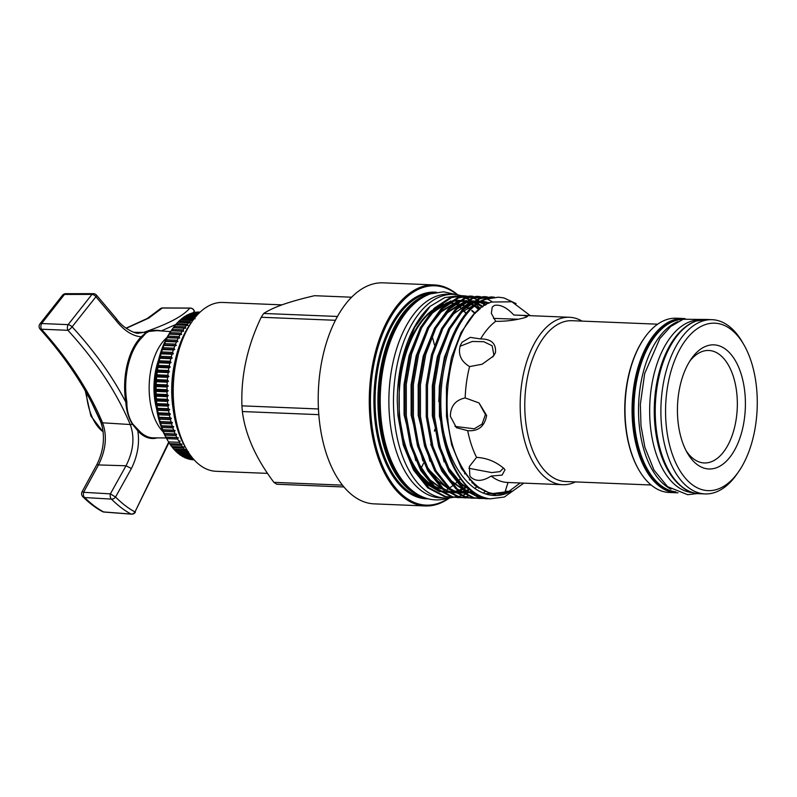<?xml version="1.0" encoding="UTF-8"?>
<svg xmlns="http://www.w3.org/2000/svg" width="797" height="797" viewBox="0 0 797 797"><rect width="100%" height="100%" fill="white"/><g stroke="black" fill="none" stroke-linecap="round" stroke-linejoin="round"><path stroke-width="1.2" d="M102.574 428.049L100.84 422.191L91.854 402.953M170.588 331.612L157.099 330.635L148.76 331.452L145.891 333.196L142.065 337.45A53.628 29.29 92.3 0 0 126.853 401.897C126.763 410.575 128.755 417.987 132.83 424.114L138.698 430.28A0.847 0.618 -41.6 0 0 137.811 430.838C139.744 443.341 137.602 455.914 131.395 468.546L115.535 497.049C122.19 503.634 128.676 508.596 135.002 511.913L168.695 442.136M194.548 312.424L194.279 311.388A4.224 0.797 -14.7 0 0 194.319 311.209A4.224 0.797 -14.7 0 0 194.189 311.079M193.043 312.773L194.279 311.388A4.224 4.095 -140.4 0 0 189.796 308.14L162.319 308.021L148.71 318.133L126.205 328.324M157.308 437.872A54.316 29.668 -87.7 0 1 137.811 430.838L132.461 424.253C128.556 417.977 126.334 410.594 125.816 402.096A54.316 29.668 -87.7 0 1 124.91 394.505A54.316 29.668 -87.7 0 1 141.218 336.822C132.342 336.035 123.864 330.516 115.794 320.255L95.929 296.773L72.119 326.83C92.352 348.837 109.02 371.631 122.12 395.222L125.816 402.096L126.853 401.897M175.978 324.399L161.412 330.885A54.316 29.668 -87.7 0 1 161.661 330.964M175.181 360.642A70.544 38.525 92.3 0 0 172.072 399.855A70.544 38.525 92.3 0 0 173.198 409.399M186.498 325.306L175.529 324.857A73.922 40.368 92.3 0 0 174.274 326.431L173.318 327.706A73.922 40.368 92.3 0 0 172.501 328.852A73.922 40.368 92.3 0 0 172.112 329.42L171.196 330.805A73.922 40.368 92.3 0 0 170.05 332.658L169.193 334.142A73.922 40.368 92.3 0 0 168.107 336.115L167.3 337.699A73.922 40.368 92.3 0 0 166.284 339.791L165.527 341.465A73.922 40.368 92.3 0 0 164.59 343.666L163.893 345.42A73.922 40.368 92.3 0 0 163.036 347.721L162.399 349.544A73.922 40.368 92.3 0 0 161.622 351.935L161.054 353.828A73.922 40.368 92.3 0 0 160.356 356.299L159.858 358.252A73.922 40.368 92.3 0 0 159.251 360.792L158.822 362.784A73.922 40.368 92.3 0 0 158.304 365.385L157.936 367.427A73.922 40.368 92.3 0 0 157.517 370.077L157.228 372.139A73.922 40.368 92.3 0 0 156.899 374.829L156.68 376.921A73.922 40.368 92.3 0 0 156.451 379.631L156.312 381.733A73.922 40.368 92.3 0 0 156.172 384.453L156.102 386.565A73.922 40.368 92.3 0 0 156.073 389.295L156.073 391.397A73.922 40.368 92.3 0 0 156.142 394.107L156.222 396.209A73.922 40.368 92.3 0 0 156.381 398.898L156.541 400.971A73.922 40.368 92.3 0 0 156.79 403.621L167.759 404.069A73.922 40.368 -87.7 0 1 167.5 401.419L168.585 400.253L167.34 399.347A73.922 40.368 -87.7 0 1 167.181 396.657L168.306 395.531L167.101 394.555A73.922 40.368 -87.7 0 1 167.041 391.845L168.197 390.769L167.031 389.733A73.922 40.368 -87.7 0 1 167.071 387.013L168.267 385.997L167.131 384.901A73.922 40.368 -87.7 0 1 167.27 382.181L168.506 381.215L167.41 380.079A73.922 40.368 -87.7 0 1 167.639 377.37L168.904 376.463L167.858 375.277A73.922 40.368 -87.7 0 1 168.187 372.588L169.482 371.751L168.476 370.525A73.922 40.368 -87.7 0 1 168.904 367.875L170.229 367.108L169.263 365.833A73.922 40.368 -87.7 0 1 169.781 363.233L171.126 362.535L170.209 361.24A73.922 40.368 -87.7 0 1 170.817 358.69L172.192 358.072L171.325 356.747A73.922 40.368 -87.7 0 1 172.013 354.276L173.407 353.729L172.58 352.384A73.922 40.368 -87.7 0 1 173.367 349.993L174.772 349.534L173.995 348.169A73.922 40.368 -87.7 0 1 174.862 345.858L176.276 345.49L175.559 344.115A73.922 40.368 -87.7 0 1 176.496 341.913L177.92 341.614L177.243 340.239A73.922 40.368 -87.7 0 1 178.259 338.147L179.694 337.938L179.066 336.563A73.922 40.368 -87.7 0 1 180.152 334.591L181.596 334.471L181.019 333.106A73.922 40.368 -87.7 0 1 182.164 331.253L183.609 331.223L183.071 329.868A73.922 40.368 -87.7 0 1 184.276 328.155L185.721 328.215L185.233 326.88A73.922 40.368 -87.7 0 1 186.498 325.306L187.933 325.445L187.494 324.14A73.922 40.368 -87.7 0 1 188.799 322.715L190.234 322.944L189.835 321.669A73.922 40.368 -87.7 0 1 191.19 320.404L192.605 320.723L192.246 319.477A73.922 40.368 -87.7 0 1 193.641 318.362L195.046 318.77L194.737 317.575A73.922 40.368 -87.7 0 1 195.454 317.076M167.739 440.522L166.414 438.24A70.544 38.525 -87.7 0 1 155.455 399.177A70.544 38.525 -87.7 0 1 170.777 331.343L172.501 328.852M188.799 322.715L177.841 322.267A73.922 40.368 92.3 0 0 176.526 323.692L175.559 324.947M191.19 320.404L180.222 319.956A73.922 40.368 92.3 0 0 178.877 321.221L177.851 322.446M193.641 318.362L182.682 317.923A73.922 40.368 92.3 0 0 181.288 319.029L180.232 320.215M195.843 316.608L185.193 316.18A73.922 40.368 92.3 0 0 183.778 317.126L182.672 318.272M197.158 315.114L187.763 314.735A73.922 40.368 92.3 0 0 186.309 315.512L185.173 316.608M198.284 313.918L190.363 313.6A73.922 40.368 92.3 0 0 188.889 314.197L187.713 315.243M199.17 313.022L192.994 312.763A73.922 40.368 92.3 0 0 191.509 313.191L190.294 314.187M199.788 312.424L195.634 312.255A73.922 40.368 92.3 0 0 194.139 312.504L193.751 312.803M200.107 312.125L198.284 312.055A73.922 40.368 92.3 0 0 196.789 312.125L196.55 312.285M281.969 304.862L222.891 302.452A84.482 46.136 92.3 0 0 213.068 303.956A84.482 46.136 92.3 0 0 192.007 321.629A84.482 46.136 92.3 0 0 186.787 449.657A84.482 46.136 92.3 0 0 216.007 471.286L267.543 473.378M192.007 321.629L189.835 324.748A80.258 43.835 92.3 0 0 184.884 446.37L186.787 449.657M716.114 467.869A62.116 33.922 -87.7 0 1 687.403 453.085A62.116 33.922 -87.7 0 1 691.238 358.949A62.116 33.922 -87.7 0 1 706.73 345.958A62.116 33.922 -87.7 0 1 745.085 395.153A62.116 33.922 -87.7 0 1 716.114 467.869M689.744 361.23A56.288 30.744 -87.7 0 1 702.287 351.477A56.288 30.744 -87.7 0 1 737.046 396.059A56.288 30.744 -87.7 0 1 710.794 461.951A56.288 30.744 -87.7 0 1 686.097 450.684M717.748 489.159A83.805 45.768 92.3 0 0 738.64 471.635A83.805 45.768 92.3 0 0 743.82 344.633A83.805 45.768 92.3 0 0 705.096 324.678A83.805 45.768 92.3 0 0 666.003 422.789A83.805 45.768 92.3 0 0 717.748 489.159M738.64 471.635L736.916 474.125A87.192 47.611 -87.7 0 1 715.178 492.357A87.192 47.611 -87.7 0 1 705.036 493.921A87.192 47.611 -87.7 0 1 660.912 414.131A87.192 47.611 -87.7 0 1 702.008 321.241A87.192 47.611 -87.7 0 1 712.139 319.687A87.192 47.611 -87.7 0 1 742.296 342.003L743.82 344.633M692.882 492.616A86.385 47.172 -87.7 0 1 649.675 413.105A86.385 47.172 -87.7 0 1 690.401 321.55A86.385 47.172 -87.7 0 1 699.915 319.995M675.876 491.859A86.385 47.172 -87.7 0 1 633.924 411.312A86.385 47.172 -87.7 0 1 674.661 320.912A86.385 47.172 -87.7 0 1 682.909 319.358M676.254 318.222A87.192 47.611 92.3 0 0 666.123 319.776A87.192 47.611 92.3 0 0 644.384 338.018A87.192 47.611 92.3 0 0 638.995 470.14A87.192 47.611 92.3 0 0 669.151 492.456L676.225 492.745A87.192 47.611 -87.7 0 1 632.091 412.956A87.192 47.611 -87.7 0 1 673.186 320.065A87.192 47.611 -87.7 0 1 683.328 318.511L676.254 318.222M575.484 481.916A83.785 45.758 -87.7 0 1 572.356 483.211A83.785 45.758 -87.7 0 1 562.612 484.706A83.785 45.758 -87.7 0 1 520.202 408.034A83.785 45.758 -87.7 0 1 559.703 318.77A83.785 45.758 -87.7 0 1 569.437 317.276A83.785 45.758 -87.7 0 1 582.039 321.101M562.612 484.706L507.53 482.464A83.785 45.758 -87.7 0 1 491.141 476.058C482.504 481.508 475.61 481.767 470.469 476.835L469.861 475.929L469.373 466.494L476.576 457.378A83.785 45.758 -87.7 0 1 467.7 430.669L456.442 427.7L450.365 416.323C450.494 406.191 455.436 400.064 465.179 397.922A83.785 45.758 -87.7 0 1 469.582 366.58C460.885 361.34 457.807 354.247 460.347 345.3L462.091 342.222L470.27 337.36L480.591 338.954A83.785 45.758 -87.7 0 1 495.694 321.33L491.311 313.321L492.287 306.945L494.578 305.361C500.546 304.364 506.942 307.582 513.786 315.014A83.785 45.758 -87.7 0 1 514.354 315.024L569.437 317.276M513.786 315.014L523.539 315.492L527.405 316.529L525.711 317.385C516.336 320.115 506.334 321.43 495.694 321.33M518.399 319.218L493.492 318.401M480.591 338.954C491.331 338.914 496.282 343.497 495.455 352.692L493.522 356.02L482.115 364.239L469.582 366.58M492.666 357.066L493.851 354.795L492.138 345.749L483.699 341.684L472.272 341.485L459.999 346.297M465.179 397.922L479.037 402.953L486.628 415.476C484.636 426.415 478.33 431.486 467.7 430.669M454.938 426.405L474.275 428.786L482.046 424.124L485.443 414.579L479.037 403.013M476.576 457.378C487.116 457.986 496.392 461.842 504.401 468.965L504.979 469.812L502.08 475.112L491.141 476.058M520.172 482.982L508.894 491.38L505.278 491.151L507.988 482.623M516.127 303.617L503.913 297.929L498.484 297.191L486.987 299.005C454.828 308.449 432.333 377.898 443.869 433.389C453.134 477.244 481.079 504.162 507.599 492.994L511.574 491.181L508.068 492.407C489.089 497.936 473.079 488.342 460.018 463.605C432.183 412.268 452.238 313.201 491.59 302.033L511.893 301.784L530.334 315.682M523.808 483.131L504.362 497.019L490.035 498.842C465.328 496.661 443.799 461.224 440.372 417.22C434.973 364.538 456.94 307.821 485.702 298.955L498.484 297.191M651.119 484.994L565.521 481.508A80.477 43.945 -87.7 0 1 524.795 407.865A80.477 43.945 -87.7 0 1 562.722 322.137A80.477 43.945 -87.7 0 1 572.077 320.703L657.664 324.19M434.734 309.077A93.06 50.819 -87.7 0 1 442.923 304.942A93.06 50.819 -87.7 0 1 446.469 303.926M448.283 303.587A93.06 50.819 -87.7 0 1 453.732 303.278A93.06 50.819 -87.7 0 1 454.718 303.338M455.924 303.448A93.06 50.819 -87.7 0 1 460.686 304.444M461.652 304.753A93.06 50.819 -87.7 0 1 465.687 306.427M466.534 306.865A93.06 50.819 -87.7 0 1 470.16 309.087M472.053 310.481A93.06 50.819 -87.7 0 1 475.281 313.281M470.3 479.455A93.06 50.819 -87.7 0 1 469.582 480.083M469.264 479.724A93.06 50.819 92.3 0 0 469.971 479.087M474.952 313.62A93.06 50.819 92.3 0 0 471.724 310.76M469.881 309.356A93.06 50.819 92.3 0 0 466.285 307.084M465.438 306.636A93.06 50.819 92.3 0 0 461.463 304.902M460.517 304.584A93.06 50.819 92.3 0 0 455.854 303.508M454.679 303.368A93.06 50.819 92.3 0 0 453.025 303.249A93.06 50.819 92.3 0 0 448.482 303.438M446.778 303.697A93.06 50.819 92.3 0 0 442.215 304.912A93.06 50.819 92.3 0 0 435.969 307.831M457.896 491.45L458.773 491.151M459.59 490.852L462.738 489.478M480.392 308.559L478.12 306.287M477.513 305.729L476.467 304.813M475.829 304.275L472.95 302.093M472.302 301.655L469.363 299.891M468.706 299.542L465.687 298.178M465 297.909L461.802 296.912M461.055 296.733L457.189 296.115M456.073 296.036L444.746 297.6L430.131 306.357L414.56 327.467L404.497 353.629L399.207 383.985L399.237 415.546L404.627 445.244L414.878 470.16L429.015 487.854L445.712 496.611L454.26 497.348M477.393 487.375L478.031 486.828M484.765 305.42L483.082 303.966M479.844 302.491L482.494 303.458L480.581 302.043M479.953 301.605L477.124 299.861M476.496 299.513L473.657 298.158M473.019 297.889L470.16 296.912M469.523 296.733L466.653 296.115M466.006 296.016L463.127 295.757L451.63 297.57L435.451 308.339L421.633 327.756L411.571 353.918L406.281 384.274L406.311 415.835L411.7 445.533L421.952 470.449L436.089 488.143L452.776 496.9L461.333 497.637M458.434 497.647L451.491 496.85L434.803 488.093L420.657 470.389L410.405 445.473L405.015 415.785L404.986 384.214L410.276 353.868L420.348 327.706L434.156 308.29L450.335 297.51L461.842 295.697M477.313 486.27L474.723 488.451M471.595 490.723L469.951 491.769M467.969 492.915L465.01 494.359M464.352 494.638L461.413 495.724M507.091 492.964L507.848 492.476M494.299 297.171L491.42 296.902L479.914 298.716L463.734 309.495L449.926 328.912L439.854 355.073L434.564 385.419L434.594 416.99L439.984 446.679L450.235 471.595L464.382 489.298L481.069 498.055L489.617 498.783M486.728 498.802L479.774 498.005L463.087 489.248L448.94 471.545L438.689 446.629L433.299 416.931L433.269 385.369L438.569 355.024L448.631 328.862L462.449 309.435L478.628 298.666L491.41 296.902M495.555 494.439L493.682 495.345M487.226 296.882L484.347 296.614L472.85 298.427L456.671 309.206L442.853 328.623L432.781 354.785L427.491 385.13L427.521 416.701L432.91 446.39L443.162 471.306L457.309 489.009L473.996 497.766L482.544 498.504M479.655 498.514L472.701 497.717L456.014 488.959L441.867 471.256L431.615 446.34L426.236 416.642L426.196 385.081L431.496 354.735L441.558 328.573L455.376 309.156L471.555 298.377L484.337 296.614M480.153 296.594L477.273 296.335L465.777 298.148L449.598 308.917L435.78 328.334L425.718 354.496L420.417 384.841L420.457 416.413L425.837 446.101L436.089 471.017L450.235 488.72L466.922 497.477L475.48 498.215M472.581 498.225L465.627 497.428L448.94 488.671L434.793 470.967L424.552 446.051L419.162 416.363L419.132 384.792L424.422 354.446L434.485 328.284L448.303 308.867L464.482 298.088L477.264 296.335M476.626 296.315L479.505 296.633M480.143 296.753L483.012 297.43M483.649 297.63L486.509 298.676M487.146 298.955L492.128 301.684M484.955 491.809L484.098 492.347M478.499 495.216L476.198 496.093M473.079 296.305L470.2 296.046L458.703 297.859L442.524 308.628L428.706 328.045L418.644 354.207L413.354 384.553L413.384 416.124L418.764 445.812L429.015 470.728L443.162 488.431L459.849 497.189L468.407 497.926M465.508 497.936L458.564 497.139L441.867 488.382L427.73 470.678L417.479 445.762L412.089 416.074L412.059 384.503L417.349 354.157L427.411 327.995L441.229 308.578L457.408 297.799L470.2 296.046M490.035 498.842A100.96 55.132 -87.7 0 1 443.869 433.389M488.979 498.693L486.08 498.773M483.201 498.454L486.11 498.115M485.463 497.946L482.554 498.354M481.906 498.404L479.007 498.484M476.128 498.175L479.037 497.826M479.684 497.717L482.613 497.039M481.976 496.79L479.047 497.537M478.399 497.657L475.48 498.065M474.833 498.115L471.934 498.195M469.054 497.886L471.963 497.537M461.981 497.597L464.89 497.248M469.124 495.804L468.487 496.013M467.829 496.222L464.9 496.959M464.252 497.079L461.343 497.487M460.686 497.537L457.797 497.617M452.945 497.388A101.936 55.66 -87.7 0 1 445.085 498.075A101.936 55.66 -87.7 0 1 393.499 404.796A101.936 55.66 -87.7 0 1 441.538 296.205A101.936 55.66 -87.7 0 1 453.393 294.382A101.936 55.66 -87.7 0 1 461.055 295.677M461.244 295.737A101.936 55.66 -87.7 0 1 463.037 296.345M463.535 296.534A101.936 55.66 -87.7 0 1 465.986 297.59M466.554 297.879A101.936 55.66 -87.7 0 1 469.184 299.323M469.792 299.692A101.936 55.66 -87.7 0 1 472.491 301.545M473.099 302.003A101.936 55.66 -87.7 0 1 475.839 304.275M476.447 304.833A101.936 55.66 -87.7 0 1 477.433 305.769M478.021 306.347A101.936 55.66 -87.7 0 1 480.232 308.688M474.843 484.168A101.936 55.66 -87.7 0 1 474.235 484.795M445.085 498.075L440.492 497.886A101.936 55.66 -87.7 0 1 388.896 404.617A101.936 55.66 -87.7 0 1 436.945 296.016A101.936 55.66 -87.7 0 1 448.791 294.193L453.393 294.382M465.996 313.57A97.682 53.349 92.3 0 0 463.027 310.222M462.36 309.535A97.682 53.349 92.3 0 0 459.311 306.715M458.614 306.138A97.682 53.349 92.3 0 0 455.466 303.796M455.635 303.667A97.682 53.349 -87.7 0 1 458.793 305.988M459.48 306.556A97.682 53.349 -87.7 0 1 462.539 309.346M463.206 310.033A97.682 53.349 -87.7 0 1 466.185 313.351M465.448 473.049A97.682 53.349 -87.7 0 1 464.8 473.906M351.646 297.211L314.536 295.697C302.611 298.437 292.23 301.316 283.403 304.344C274.945 307.353 268.38 310.392 263.717 313.46L337.5 316.469M449.498 497.936A110.614 60.403 -87.7 0 1 438.141 503.983A110.614 60.403 -87.7 0 1 425.289 505.956L374.221 503.873A110.614 60.403 -87.7 0 1 318.232 402.654A110.614 60.403 -87.7 0 1 370.376 284.808A110.614 60.403 -87.7 0 1 383.227 282.835L434.295 284.918A110.614 60.403 -87.7 0 1 457.777 294.88M432.074 336.125A110.614 60.403 -87.7 0 1 434.475 345.071M439.247 387.721A110.614 60.403 -87.7 0 1 438.758 401.678M434.853 429.334A110.614 60.403 -87.7 0 1 434.445 431.177M430.988 444.059A110.614 60.403 -87.7 0 1 430.719 444.905M423.735 462.878A110.614 60.403 -87.7 0 1 420.886 468.536M425.289 505.956A110.614 60.403 -87.7 0 1 369.3 404.737A110.614 60.403 -87.7 0 1 421.444 286.89A110.614 60.403 -87.7 0 1 434.295 284.918M422.609 496.92A102.564 56.009 -87.7 0 1 377.947 397.554A102.564 56.009 -87.7 0 1 426.295 294.96A102.564 56.009 -87.7 0 1 430.888 293.704M457.189 294.78A109.767 59.944 92.3 0 0 422.211 287.757A109.767 59.944 92.3 0 0 371.013 416.263A109.767 59.944 92.3 0 0 438.788 503.186A109.767 59.944 92.3 0 0 448.91 497.995M420.657 298.765A101.717 55.551 92.3 0 0 379.242 393.379A101.717 55.551 92.3 0 0 412.816 491.052M447.256 489.228A97.682 53.349 92.3 0 0 448.671 488.431M449.408 487.993A97.682 53.349 92.3 0 0 452.646 485.791M453.363 485.253A97.682 53.349 92.3 0 0 456.542 482.574M457.249 481.916A97.682 53.349 92.3 0 0 460.407 478.708M464.611 473.637A97.682 53.349 92.3 0 0 465.259 472.77M318.81 414.649L242.368 411.541C245.317 434.744 255.837 458.345 273.909 482.354L342.421 485.144M343.915 486.977L276.858 484.247A98.848 53.977 -87.7 0 1 273.909 482.354M335.457 320.294L261.207 317.266A98.848 53.977 -87.7 0 1 263.717 313.46M261.207 317.266C247.279 346.366 240.853 375.895 241.929 405.842L318.441 408.961M242.368 411.541A98.848 53.977 -87.7 0 1 241.929 405.842M456.183 496.511A101.936 55.66 -87.7 0 1 453.971 497.149M432.253 310.292A93.06 50.819 92.3 0 0 399.337 382.51M404.687 445.443A93.06 50.819 92.3 0 0 431.456 484.955M434.116 486.359A93.06 50.819 92.3 0 0 442.534 488.94M454.908 497.308L457.817 496.959M451.371 497.358L444.417 496.561L427.73 487.804L413.583 470.1L403.332 445.184L397.942 415.496L397.255 400.961A100.96 55.132 -87.7 0 1 430.131 306.357M460.756 495.933L457.837 496.67M457.179 496.8L454.27 497.198M453.623 497.248L450.723 497.328M418.066 475.301L425.568 483.51L439.476 491.629M442.405 488.83A93.06 50.819 -87.7 0 1 433.419 485.692M430.48 483.938A93.06 50.819 -87.7 0 1 399.028 401.03A93.06 50.819 -87.7 0 1 430.569 312.215M468.875 468.287L491.699 472.591L499.998 471.625L503.555 468.008M446.44 415.795L447.974 419.451M638.805 469.802A86.345 47.153 -87.7 0 1 638.616 469.483A86.345 47.153 -87.7 0 1 643.946 338.635A86.345 47.153 -87.7 0 1 644.165 338.327M670.974 489.159A86.385 47.172 -87.7 0 1 638.646 403.949A86.385 47.172 -87.7 0 1 677.799 321.649M681.963 486.867A86.385 47.172 -87.7 0 1 654.387 404.587A86.385 47.172 -87.7 0 1 688.568 324.827M194.139 312.504L199.479 312.723M196.789 312.125L199.967 312.255M191.967 459.58L194.079 459.769M192.117 459.69A73.922 40.368 92.3 0 0 193.502 459.799M189.188 459.012L189.497 459.261A73.922 40.368 92.3 0 0 190.971 459.54L193.98 459.67M189.497 459.261L193.771 459.441M185.751 457.458L186.906 458.514A73.922 40.368 92.3 0 0 188.361 458.972L193.551 459.182M186.906 458.514L193.193 458.773M183.24 456.342L184.356 457.458A73.922 40.368 92.3 0 0 185.781 458.096L192.854 458.375M184.356 457.458L192.366 457.787M180.789 454.928L181.855 456.093A73.922 40.368 92.3 0 0 183.26 456.9L191.938 457.249M181.855 456.093L191.33 456.482M178.398 453.224L179.425 454.429A73.922 40.368 92.3 0 0 180.789 455.406L190.832 455.814M179.425 454.429L190.134 454.868M176.077 451.222L177.064 452.477A73.922 40.368 92.3 0 0 178.379 453.613L189.347 454.061A73.922 40.368 -87.7 0 1 188.022 452.915L188.451 451.73L187.016 451.979A73.922 40.368 -87.7 0 1 185.741 450.674L186.219 449.448L184.774 449.608A73.922 40.368 -87.7 0 1 183.559 448.163L184.087 446.908L182.643 446.978A73.922 40.368 -87.7 0 1 181.477 445.374L182.045 444.098L180.6 444.078A73.922 40.368 -87.7 0 1 179.504 442.345L180.122 441.05L178.687 440.94A73.922 40.368 -87.7 0 1 177.651 439.067L178.319 437.762L176.884 437.563A73.922 40.368 -87.7 0 1 175.928 435.57L176.645 434.255L175.22 433.976A73.922 40.368 -87.7 0 1 174.344 431.854L175.101 430.539L173.696 430.171A73.922 40.368 -87.7 0 1 172.899 427.949L173.706 426.644L172.311 426.186A73.922 40.368 -87.7 0 1 171.604 423.865L172.461 422.569L171.076 422.031A73.922 40.368 -87.7 0 1 170.458 419.62L171.355 418.335L170 417.728A73.922 40.368 -87.7 0 1 169.472 415.237L170.419 413.972L169.094 413.284A73.922 40.368 -87.7 0 1 168.645 410.724L169.641 409.489L168.336 408.722A73.922 40.368 -87.7 0 1 167.988 406.111L169.024 404.906L167.759 404.069M177.064 452.477L188.022 452.915M173.846 448.95L174.782 450.235A73.922 40.368 92.3 0 0 176.057 451.53L187.016 451.979M174.782 450.235L185.741 450.674M171.704 446.4L172.6 447.715A73.922 40.368 92.3 0 0 173.816 449.169L184.774 449.608M172.6 447.715L183.559 448.163M169.671 443.59L170.518 444.935A73.922 40.368 92.3 0 0 171.674 446.529L182.643 446.978M170.518 444.935L181.477 445.374M156.79 403.621L157.029 405.663A73.922 40.368 92.3 0 0 157.378 408.283L157.686 410.286A73.922 40.368 92.3 0 0 158.125 412.836L158.503 414.789A73.922 40.368 92.3 0 0 159.041 417.279L159.49 419.182A73.922 40.368 92.3 0 0 160.117 421.583L160.635 423.426A73.922 40.368 92.3 0 0 161.353 425.747L161.94 427.501A73.922 40.368 92.3 0 0 162.737 429.732L163.385 431.406A73.922 40.368 92.3 0 0 164.262 433.528L164.969 435.122A73.922 40.368 92.3 0 0 165.925 437.125L166.693 438.619A73.922 40.368 92.3 0 0 167.719 440.492L168.546 441.897A73.922 40.368 92.3 0 0 169.641 443.64L180.6 444.078M168.546 441.897L179.504 442.345M180.122 441.05L178.687 440.94M166.693 438.619L177.651 439.067M165.925 437.125L176.884 437.563M164.969 435.122L175.928 435.57M164.262 433.528L175.22 433.976M163.385 431.406L174.344 431.854M162.737 429.732L173.696 430.171M161.94 427.501L172.899 427.949M161.353 425.747L172.311 426.186M160.635 423.426L171.604 423.865M160.117 421.583L171.076 422.031M159.49 419.182L170.458 419.62M159.041 417.279L170 417.728M158.503 414.789L169.472 415.237M158.125 412.836L169.094 413.284M157.686 410.286L168.645 410.724M157.378 408.283L168.336 408.722M157.029 405.663L167.988 406.111M156.541 400.971L167.5 401.419M156.381 398.898L167.34 399.347M156.222 396.209L167.181 396.657M156.142 394.107L167.101 394.555M156.073 391.397L167.041 391.845M156.073 389.295L167.031 389.733M156.102 386.565L167.071 387.013M156.172 384.453L167.131 384.901M156.312 381.733L167.27 382.181M156.451 379.631L167.41 380.079M156.68 376.921L167.639 377.37M156.899 374.829L167.858 375.277M157.228 372.139L168.187 372.588M157.517 370.077L168.476 370.525M157.936 367.427L168.904 367.875M158.304 365.385L169.263 365.833M158.822 362.784L169.781 363.233M159.251 360.792L170.209 361.24M159.858 358.252L170.817 358.69M160.356 356.299L171.325 356.747M161.054 353.828L172.013 354.276M161.622 351.935L172.58 352.384M162.399 349.544L173.367 349.993M163.036 347.721L173.995 348.169M163.893 345.42L174.862 345.858M164.59 343.666L175.559 344.115M165.527 341.465L176.496 341.913M166.284 339.791L177.243 340.239M167.3 337.699L178.259 338.147M168.107 336.115L179.066 336.563M169.193 334.142L180.152 334.591M170.05 332.658L181.019 333.106M171.196 330.805L182.164 331.253M172.112 329.42L183.071 329.868M173.318 327.706L184.276 328.155M174.274 326.431L185.233 326.88M176.526 323.692L187.494 324.14M178.877 321.221L189.835 321.669M181.288 319.029L192.246 319.477M183.778 317.126L194.737 317.575M186.309 315.512L196.441 315.921M188.889 314.197L197.676 314.556M191.509 313.191L198.702 313.49M173.347 327.706L185.721 328.215M171.225 330.715L183.609 331.223M169.223 333.963L181.596 334.471M167.32 337.44L179.694 337.938M165.547 341.116L177.92 341.614M163.903 344.981L176.276 345.49M162.399 349.026L174.772 349.534M161.034 353.23L173.407 353.729M159.818 357.574L172.192 358.072M158.752 362.037L171.126 362.535M157.846 366.6L170.229 367.108M157.109 371.243L169.482 371.751M156.531 375.955L168.904 376.463M156.122 380.717L168.506 381.215M155.893 385.489L168.267 385.997M155.823 390.261L168.197 390.769M155.933 395.023L168.306 395.531M156.202 399.745L168.585 400.253M156.65 404.408L169.024 404.906M157.268 408.991L169.641 409.489M158.045 413.474L170.419 413.972M158.982 417.837L171.355 418.335M160.077 422.061L172.461 422.569M161.333 426.136L173.706 426.644M162.727 430.031L175.101 430.539M164.272 433.747L176.645 434.255M165.945 437.254L178.319 437.762M40.179 329.251A4.224 1.285 -42 0 0 41.424 329.221A4.224 2.431 92.4 0 1 41.623 323.532L68.114 324.638L91.984 294.402L64.467 294.442L41.623 323.532A4.224 2.032 34.7 0 0 39.85 324.01A4.224 4.224 0 0 0 40.179 329.251C62.943 354.545 80.935 380.657 94.176 407.576L101.159 422.35L102.086 426.036C104.945 438.918 103.221 451.73 96.925 464.482L98.489 464.93L83.585 492.307L110.384 493.861L126.016 465.777C133.458 451.152 134.882 437.404 130.26 424.532C116.541 392.064 95.76 360.662 67.914 330.307L41.424 329.221C68.562 359.417 88.955 390.61 102.584 422.808C107.326 435.859 105.951 449.897 98.489 464.93L126.016 465.777L131.395 468.546M96.407 295.029A4.224 4.224 0 0 0 93.289 293.655A4.224 2.291 -90.1 0 0 91.984 294.402A4.224 2.71 42.5 0 1 92.073 294.402A4.224 2.71 42.5 0 1 95.929 296.773A4.224 1.255 137.6 0 0 96.407 295.029L116.203 318.431C123.356 329.201 137.343 334.421 138.658 333.156L143.55 332.399C167.619 324.279 183.031 316.2 189.796 308.14A4.224 2.242 -89.7 0 1 190.254 308.06L162.777 307.941A4.224 2.242 90.2 0 0 162.319 308.021A4.224 4.085 -137.9 0 0 159.629 309.326L147.335 318.441L126.006 328.185M131.555 514.155A4.224 2.242 -85.6 0 1 131.475 514.155A4.224 2.242 -85.6 0 1 131.077 514.055C124.681 510.718 118.125 505.726 111.421 499.101L84.631 497.547C91.097 503.873 97.443 508.675 103.67 511.943L131.077 514.055A4.224 3.756 117.7 0 0 135.002 511.913L168.984 442.604M67.994 330.277A4.224 1.235 -42.6 0 0 72.119 326.83A4.224 2.002 34.9 0 0 68.203 324.648A4.224 2.002 34.9 0 0 68.114 324.638A4.224 2.431 -87.6 0 0 67.914 330.307A4.224 1.235 -42.6 0 0 67.994 330.277M142.065 337.45A0.847 0.608 -134.8 0 1 141.218 336.822L145.482 333.086C149.936 330.386 155.246 329.649 161.412 330.885A0.847 0.697 109.4 0 0 161.422 330.954M116.203 318.431A4.224 1.584 142 0 1 115.794 320.255M115.535 497.049A4.224 3.367 134.8 0 1 111.52 499.111A4.224 3.367 134.8 0 1 111.421 499.101A4.224 2.421 -86.7 0 1 110.384 493.861L115.535 497.049M82.848 496.75A4.224 4.224 0 0 1 82.191 491.56L83.585 492.307A4.224 2.421 93.3 0 0 84.631 497.547A4.224 3.377 134.5 0 1 82.848 496.75L82.848 496.75C89.403 503.186 95.929 508.127 102.424 511.574L102.424 511.574A4.224 4.224 0 0 0 104.078 512.053A4.224 2.242 94.4 0 1 103.67 511.943A4.224 3.736 117.9 0 1 102.424 511.574M62.654 295.069L62.654 295.069A4.224 2.71 42.2 0 1 64.467 294.442A4.224 2.291 89.9 0 1 65.772 293.685A4.224 4.224 0 0 0 62.654 295.069L39.85 324.01M163.176 431.864A52.911 28.891 -87.7 0 1 149.228 384.005A52.911 28.891 -87.7 0 1 167.031 337.44M158.593 359.865A49.424 26.988 92.3 0 0 156.591 408.831M86.315 392.652A52.662 28.762 92.3 0 0 103.182 431.775M65.772 293.685L93.289 293.655A4.224 2.291 -90.1 0 1 93.379 293.655M699.387 493.692C674.541 493.622 654.048 454.589 654.845 410.156C654.656 368.473 673.076 328.304 696.14 321.042L706.481 319.458A87.192 47.611 92.3 0 0 696.349 321.012A87.192 47.611 92.3 0 0 655.254 413.902A87.192 47.611 92.3 0 0 699.387 493.692L705.036 493.921M682.81 319.358A86.345 47.153 92.3 0 0 673.963 320.922A86.345 47.153 92.3 0 0 633.246 411.83A86.345 47.153 92.3 0 0 675.786 491.849M433.219 293.007A102.564 56.009 92.3 0 0 423.466 294.85A102.564 56.009 92.3 0 0 375.088 402.146A102.564 56.009 92.3 0 0 424.881 497.816M428.148 498.812A103.411 56.467 -87.7 0 1 373.982 405.852A103.411 56.467 -87.7 0 1 422.689 293.993A103.411 56.467 -87.7 0 1 436.567 292.28M511.574 491.181L490.862 493.761L474.942 485.413L461.443 468.536L451.65 444.786L446.499 416.472L446.45 386.386L451.481 357.454L461.055 332.508L474.215 313.998L479.007 309.714L476.277 307.393M494.688 493.911L492.735 494.12M451.192 462.17L439.426 416.183L439.376 386.097L444.407 357.166L456.083 328.414M490.424 493.094L485.473 493.851M473.826 492.387L455.067 479.087M444.118 461.881L432.353 415.895L432.313 385.808L437.334 356.877L449.02 328.125M460.586 312.912L479.127 302.083M429.981 461.304L418.216 415.327L418.166 385.23L423.197 356.299L434.873 327.547M446.44 312.334L464.99 301.515M467.022 301.127L473.587 300.927M474.743 301.057L479.236 302.023M480.143 302.312L482.813 303.348M483.679 303.747L485.752 304.833M472.362 491.321L468.407 492.407M467.47 492.586L466.414 492.755M461.523 493.054L454.728 492.138M452.616 491.52L433.847 478.22M422.908 461.015L411.142 415.038L411.093 384.941L416.124 356.01L427.8 327.258M439.366 312.045L457.916 301.226M459.949 300.838L466.514 300.638M467.67 300.768L472.173 301.734M473.069 302.023L476.835 303.567M477.622 303.966L479.206 304.843M479.963 305.311L482.444 306.994M476.088 485.263L475.371 485.781M415.835 460.726L404.069 414.749L404.019 384.652L409.05 355.721L420.726 326.969M432.293 311.757L450.843 300.937M452.875 300.559L459.441 300.349M460.596 300.479L465.099 301.445M465.996 301.734L469.762 303.278M470.549 303.677L473.966 305.709M474.693 306.217L475.58 306.865M472.651 482.036L471.954 482.643M466.873 486.459L465.418 487.365M464.661 487.814L463.446 488.481M462.658 488.88L459.052 490.444M458.215 490.743L454.27 491.829M453.324 492.008L448.631 492.476M439.814 491.032L447.426 492.476L440.582 491.56M438.47 490.952L425.568 483.51M489.836 493.512L485.801 493.951M472.691 491.56L459.62 482.693L448.522 468.008L446.091 463.455M475.709 493.632L468.098 492.187M465.617 491.271L452.557 482.404L441.448 467.719L439.017 463.177M443.989 326.511L454.22 313.181L470.997 302.452M477.293 303.258L473.438 301.794L480.711 301.186M481.946 301.266L487.007 302.202M488.182 302.561L489.328 302.96M436.915 326.222L447.157 312.892L463.924 302.163M470.22 302.97L466.365 301.505L473.637 300.897M474.873 300.987L479.585 301.824M480.511 302.083L483.43 303.139M484.337 303.527L486.3 304.504M472.78 491.629L468.746 492.626M467.769 492.785L462.858 493.104M461.573 493.054L453.961 491.61L457.996 490.573M451.471 490.703L438.41 481.826L427.302 467.152L424.871 462.599M429.842 325.933L440.083 312.603L456.86 301.884M459.251 301.246L466.574 300.608M467.799 300.698L472.511 301.535M478.1 303.637L479.834 304.554M480.611 305.002L483.022 306.576M470.21 489.577L466.554 491.062M465.707 491.341L461.672 492.337M457.986 492.775L455.784 492.815M454.499 492.765L446.888 491.321M444.397 490.414L431.336 481.537L420.238 466.863L417.807 462.31M422.769 325.654L433.01 312.314L449.787 301.595M452.188 300.957L459.5 300.32M460.736 300.409L465.438 301.246M471.027 303.348L474.484 305.301M475.221 305.789L476.207 306.476M476.915 306.994L479.605 309.206M473.239 482.633L472.551 483.221M467.381 486.967L463.924 488.91M463.137 489.288L459.49 490.773M458.634 491.052L454.599 492.048M453.623 492.207L448.711 492.526M437.334 490.125L424.263 481.249L413.165 466.574L410.734 462.021M678.038 492.755A87.192 47.611 -87.7 0 1 676.225 492.745L678.048 492.755M669.042 471.037A86.345 47.153 -87.7 0 1 674.392 339.562M100.84 422.191A0.847 0.638 164.9 0 1 101.159 422.35A4.224 2.431 -22.8 0 0 102.584 422.808L130.26 424.532A4.224 2.431 -22.8 0 0 132.461 424.253L132.83 424.114M133.757 332.299L143.55 332.399A4.224 3.407 71.4 0 1 145.482 333.086A0.847 0.737 -131.3 0 0 145.891 333.196M194.627 312.414L194.319 311.209A4.224 4.224 0 0 0 190.254 308.06A4.224 2.242 -89.7 0 1 190.324 308.06M138.698 430.28A53.628 29.29 92.3 0 0 153.343 437.842L166.254 437.961M104.078 512.053L131.475 514.155A4.224 4.224 0 0 0 135.39 512.172M712.139 319.687L706.481 319.458M704.518 319.448L683.159 319.268L670.676 326.521L659.846 338.536L644.673 373.564L640.35 404.228L640.987 425.718L644.883 447.296L654.018 470.13L667.507 486.618L687.731 494.708L697.425 493.532M685.141 318.651L683.328 318.511M453.732 303.278L453.025 303.249M463.127 295.757L461.832 295.697M456.601 294.681L443.6 291.792L430.42 293.864C420.129 297.62 411.063 305.121 403.242 316.379C395.422 327.706 389.484 341.445 385.429 357.594C380.478 377.788 379.063 398.45 381.165 419.571C383.317 439.864 388.488 457.229 396.657 471.665C402.654 482.115 409.877 489.816 418.325 494.778C428.208 500.367 438.42 501.383 448.96 497.816M410.505 461.513L414.729 469.134L434.355 488.511L436.607 489.577M439.087 490.514L446.709 492.028M448.004 492.078L452.955 491.759M458.853 490.285L462.529 488.76M463.316 488.362L466.783 486.369M471.904 482.583L472.601 481.986M478.937 309.784L476.168 307.463M475.47 306.935L474.584 306.307M473.846 305.809L470.379 303.806M469.563 303.418L465.697 301.914M464.761 301.645L460.028 300.798M458.783 300.718L451.461 301.405M449.07 302.063L446.44 303.029L432.353 313.072L422.52 326.112M417.578 461.802L429.424 479.465L443.68 489.866M446.161 490.803L453.782 492.317M455.077 492.367L460.028 492.048M461.005 491.888L465.069 490.862M465.926 490.573L469.602 489.049M475.291 485.712L476.008 485.194M482.334 307.074L477.453 304.095M476.636 303.697L472.77 302.202M471.834 301.933L467.102 301.087M465.856 301.007L458.534 301.694M456.143 302.352L442.066 310.8L429.583 326.401M424.642 462.091L428.746 469.503L448.412 489.049L450.753 490.155M453.224 491.091L460.855 492.606M462.15 492.656L467.102 492.337M468.646 492.068L471.904 491.231M478.678 488.292L479.445 487.864M485.572 304.932L483.4 303.846M478.907 302.222L474.165 301.376M472.93 301.296L465.597 301.973M463.206 302.631L447.824 312.324L436.656 326.69M488.531 303.338L481.239 301.664M480.003 301.585L472.671 302.262M470.28 302.92L467.709 303.876L453.632 313.869L443.73 326.979M438.788 462.668L450.644 480.332L464.9 490.723M467.371 491.669L475.002 493.174M445.862 462.957L448.322 467.61L462.898 485.483L471.973 491.012M488.591 493.164L489.856 492.935M491.101 493.811L493.353 493.722M503.614 493.582L504.312 493.443M508.068 492.407L508.625 492.207M638.616 469.483L638.995 470.14M643.946 338.635L644.384 338.018M82.191 491.56L96.925 464.482M162.777 307.941A4.224 4.224 0 0 0 159.629 309.326M85.289 390.859L90.888 415.974L103.211 432.034"/></g></svg>
